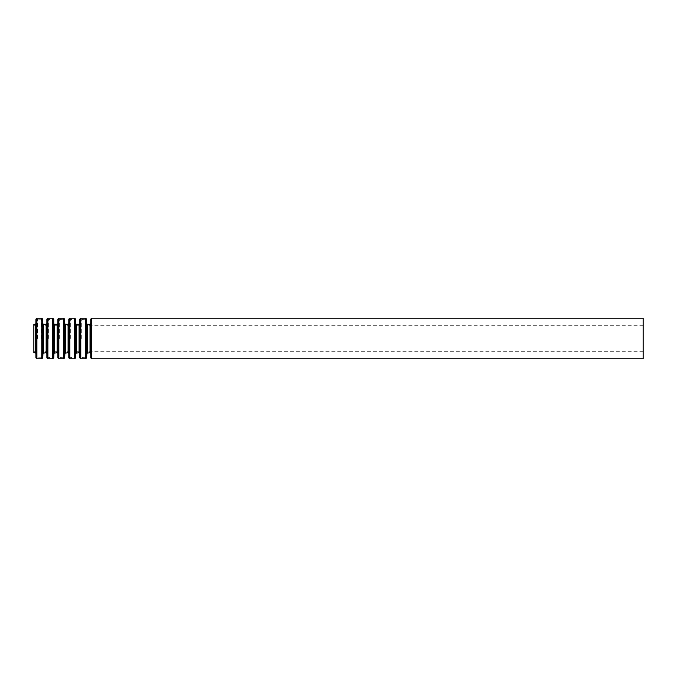 <?xml version="1.0" encoding="UTF-8"?>
<svg xmlns="http://www.w3.org/2000/svg" width="677" height="677" viewBox="0 0 677 677"><rect width="100%" height="100%" fill="white"/><g stroke="black" fill="none" stroke-linecap="round" stroke-linejoin="round"><path stroke-width="0.51" stroke-dasharray="3.38 2.54" d="M33.85 352.717L33.85 324.283M643.15 358.81L643.15 318.19M35.703 353.199L35.703 323.801M36.736 338.5L36.736 324.325L36.736 338.5M36.939 338.5L36.939 319.688L36.939 338.5M37.447 338.5L37.447 319.205L37.447 338.5M41.221 338.5L41.221 319.205L41.221 338.5M41.729 338.5L41.729 319.688L41.729 338.5M41.932 338.5L41.932 324.325L41.932 338.5M42.964 353.199L42.964 323.801M46.671 353.199L46.671 323.801M47.703 338.5L47.703 324.325L47.703 338.5M47.881 358.81L47.881 318.19M48.414 338.5L48.414 319.205L48.414 338.5M52.188 338.5L52.188 319.205L52.188 338.5M52.696 338.5L52.696 319.688L52.696 338.5M52.899 338.5L52.899 324.325L52.899 338.5M53.915 338.5L53.915 325.298L53.915 338.5M57.655 338.5L57.655 325.298L57.655 338.5M58.671 338.5L58.671 324.325L58.671 338.5M58.848 358.81L58.848 318.19M59.381 338.5L59.381 319.205L59.381 338.5M63.156 338.5L63.156 319.205L63.156 338.5M63.689 358.81L63.689 318.19M63.866 338.5L63.866 324.325L63.866 338.5M64.882 338.5L64.882 325.298L64.882 338.5M68.622 338.5L68.622 325.298L68.622 338.5M69.638 338.5L69.638 324.325L69.638 338.5M69.841 338.5L69.841 319.688L69.841 338.5M70.349 338.5L70.349 319.205L70.349 338.5M74.123 338.5L74.123 319.205L74.123 338.5M74.656 358.81L74.656 318.19M74.834 338.5L74.834 324.325L74.834 338.5M75.866 353.199L75.866 323.801M79.573 353.199L79.573 323.801M80.605 338.5L80.605 324.325L80.605 338.5M80.808 338.5L80.808 319.688L80.808 338.5M81.316 338.5L81.316 319.205L81.316 338.5M85.09 338.5L85.09 319.205L85.09 338.5M85.598 338.5L85.598 319.688L85.598 338.5M85.801 338.5L85.801 324.325L85.801 338.5M86.834 353.199L86.834 323.801M91.75 358.81L91.75 318.19M90.735 357.837L90.735 319.163M90.54 353.199L90.54 323.801M90.033 352.717L90.033 324.283M87.341 352.717L87.341 324.283M86.639 357.837L86.639 319.163M85.624 358.81L85.624 318.19M80.783 358.81L80.783 318.19M79.768 357.837L79.768 319.163M79.065 352.717L79.065 324.283M76.374 352.717L76.374 324.283M75.672 357.837L75.672 319.163M69.816 358.81L69.816 318.19M68.8 357.837L68.8 319.163M68.605 353.199L68.605 323.801M68.098 352.717L68.098 324.283M65.407 352.717L65.407 324.283M64.899 353.199L64.899 323.801M64.704 357.837L64.704 319.163M57.833 357.837L57.833 319.163M57.638 353.199L57.638 323.801M57.13 352.717L57.13 324.283M54.439 352.717L54.439 324.283M53.932 353.199L53.932 323.801M53.737 357.837L53.737 319.163M52.721 358.81L52.721 318.19M46.865 357.837L46.865 319.163M46.163 352.717L46.163 324.283M43.472 352.717L43.472 324.283M42.769 357.837L42.769 319.163M41.754 358.81L41.754 318.19M36.913 358.81L36.913 318.19M35.898 357.837L35.898 319.163M35.196 352.717L35.196 324.283M643.15 325.298L86.817 325.298L85.801 324.325L85.598 319.688L85.09 319.205L80.808 319.688L80.605 324.325L79.59 325.298L75.849 325.298L74.834 324.325L74.631 319.688L74.123 319.205L69.841 319.688L69.638 324.325L68.622 325.298L64.882 325.298L63.866 324.325L63.663 319.688L63.156 319.205L58.874 319.688L58.671 324.325L57.655 325.298L53.915 325.298L52.899 324.325L52.696 319.688L52.188 319.205L47.906 319.688L47.703 324.325L46.688 325.298L42.947 325.298L41.932 324.325L41.729 319.688L41.221 319.205L37.447 319.205L36.939 319.688L36.736 324.325L35.72 325.298L33.85 325.298M643.15 351.702L86.817 351.702L85.801 352.675L85.598 357.312L85.09 357.794L80.808 357.312L80.605 352.675L79.59 351.702L75.849 351.702L74.834 352.675L74.631 357.312L74.123 357.794L69.841 357.312L69.638 352.675L68.622 351.702L64.882 351.702L63.866 352.675L63.663 357.312L63.156 357.794L58.874 357.312L58.671 352.675L57.655 351.702L53.915 351.702L52.899 352.675L52.696 357.312L52.188 357.794L47.906 357.312L47.703 352.675L46.688 351.702L42.947 351.702L41.932 352.675L41.729 357.312L41.221 357.794L37.447 357.794L36.939 357.312L36.736 352.675L35.72 351.702L33.85 351.702"/><path stroke-width="1.02" d="M33.85 324.283L33.85 352.717L35.196 352.717L35.196 324.283L33.85 324.283M643.15 318.19L643.15 358.81L91.75 358.81L91.75 318.19L643.15 318.19M90.735 357.837L90.735 319.163L90.735 357.837L91.75 358.81M90.54 323.801L90.033 324.283L90.033 352.717L86.834 353.199L86.639 357.837L86.639 319.163L86.834 353.199M90.033 324.283L87.341 324.283L87.341 352.717M86.639 319.163L85.624 318.19L85.624 358.81L86.639 357.837M85.624 318.19L80.783 318.19L80.783 358.81L85.624 358.81M79.768 357.837L79.768 319.163L79.768 357.837L80.783 358.81M79.573 323.801L79.065 324.283L79.065 352.717L75.866 353.199L75.672 357.837L75.672 319.163L75.866 353.199M79.065 324.283L76.374 324.283L76.374 352.717M75.672 319.163L74.656 318.19L74.656 358.81L75.672 357.837M74.656 318.19L69.816 318.19L69.816 358.81L74.656 358.81M68.8 357.837L68.8 319.163L68.8 357.837L69.816 358.81M68.605 323.801L68.098 324.283L68.098 352.717L64.899 353.199L64.704 357.837L64.704 319.163L64.899 353.199M68.098 324.283L65.407 324.283L65.407 352.717M64.704 319.163L63.689 318.19L63.689 358.81L64.704 357.837M63.689 318.19L58.848 318.19L58.848 358.81L63.689 358.81M57.833 357.837L57.833 319.163L57.833 357.837L58.848 358.81M57.638 323.801L57.13 324.283L57.13 352.717L53.932 353.199L53.737 357.837L53.737 319.163L53.932 353.199M57.13 324.283L54.439 324.283L54.439 352.717M53.737 319.163L52.721 318.19L52.721 358.81L53.737 357.837M52.721 318.19L47.881 318.19L47.881 358.81L52.721 358.81M46.865 357.837L46.865 319.163L46.865 357.837L47.881 358.81M46.671 323.801L46.163 324.283L46.163 352.717L42.964 353.199L42.769 357.837L42.769 319.163L42.964 353.199M46.163 324.283L43.472 324.283L43.472 352.717M42.769 319.163L41.754 318.19L41.754 358.81L42.769 357.837M41.754 318.19L36.913 318.19L36.913 358.81L41.754 358.81M35.898 357.837L35.898 319.163L35.898 357.837L36.913 358.81M90.735 319.163L91.75 318.19M90.54 353.199L90.033 352.717M87.341 324.283L86.834 323.801M79.768 319.163L80.783 318.19M79.573 353.199L79.065 352.717M76.374 324.283L75.866 323.801M68.8 319.163L69.816 318.19M68.605 353.199L68.098 352.717M65.407 324.283L64.899 323.801M57.833 319.163L58.848 318.19M57.638 353.199L57.13 352.717M54.439 324.283L53.932 323.801M46.865 319.163L47.881 318.19M46.671 353.199L46.163 352.717M43.472 324.283L42.964 323.801M35.898 319.163L36.913 318.19M35.703 323.801L35.196 324.283M35.703 353.199L35.196 352.717"/></g></svg>
